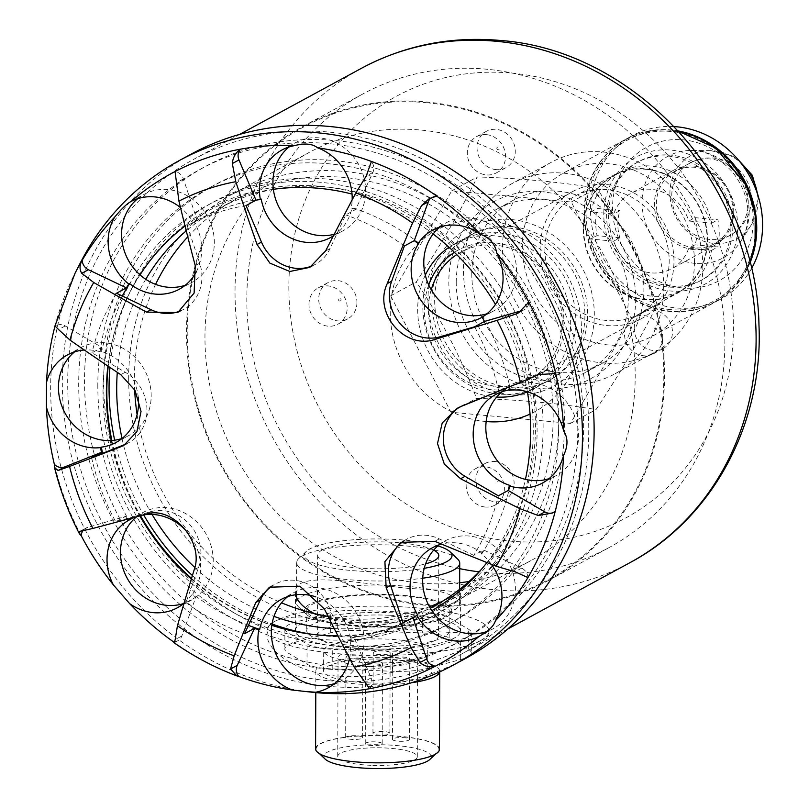 <?xml version="1.0" encoding="UTF-8"?>
<svg xmlns="http://www.w3.org/2000/svg" width="809" height="809" viewBox="0 0 809 809"><rect width="100%" height="100%" fill="white"/><g stroke="black" fill="none" stroke-linecap="round" stroke-linejoin="round"><path stroke-width="0.61" stroke-dasharray="4.04 3.03" d="M180.569 310.838A40.844 36.901 -118.5 0 0 183.572 309.402A40.844 36.901 -118.5 0 0 199.692 263.208L187.243 225.65L197.133 220.281L183.421 178.92A10.325 9.324 -118.5 0 0 175.057 171.538M80.354 262.874A287.084 259.335 -118.5 0 0 313.376 692.373M74.559 351.875A50.067 45.223 61.5 0 1 80.94 347.587A50.067 45.223 61.5 0 1 111.571 343.896A50.067 45.223 61.5 0 1 150.282 386.105A50.067 45.223 61.5 0 1 128.692 435.596A50.067 45.223 61.5 0 1 122.068 438.468M138.309 397.634A50.067 45.223 -118.5 0 0 101.641 351.5L100.822 351.945A50.067 45.223 -118.5 0 0 84.308 350.004M137.702 198.69A50.067 45.223 61.5 0 1 144.083 194.403A50.067 45.223 61.5 0 1 205.173 212.625A50.067 45.223 61.5 0 1 191.834 282.412A50.067 45.223 61.5 0 1 185.21 285.284M196.415 271.581A50.067 45.223 -118.5 0 0 194.109 221.99L193.29 222.435A50.067 45.223 -118.5 0 0 180.498 207.61M312.537 265.726A40.844 36.901 -118.5 0 0 315.308 264.381A40.844 36.901 -118.5 0 0 330.062 248.525L345.726 214.891L355.616 209.521L372.868 172.489A10.325 9.324 -118.5 0 0 371.412 161.436M126.123 443.979A40.844 36.901 -118.5 0 0 128.601 442.766A40.844 36.901 -118.5 0 0 146.904 408.252A40.844 36.901 -118.5 0 0 125.243 372.261L91.963 352.775L101.863 347.405L65.226 325.946A10.325 9.324 -118.5 0 0 56.226 325.623A10.325 9.324 -118.5 0 0 55.052 326.391M174.956 641.709A10.325 9.324 -118.5 0 0 177.778 640.768A10.325 9.324 -118.5 0 0 181.833 635.985L195.818 597.224L185.928 602.594L198.63 567.392A40.844 36.901 -118.5 0 0 189.973 524.788A40.844 36.901 -118.5 0 0 150.322 511.804L115.717 521.795L125.607 516.425L87.503 527.438A10.325 9.324 -118.5 0 0 85.815 528.135A10.325 9.324 -118.5 0 0 82.902 530.744M521.734 310.666L522.584 310.423A10.325 9.324 -118.5 0 0 524.272 309.726A10.325 9.324 -118.5 0 0 528.884 302.182M508.922 387.026A226.065 204.212 -118.5 0 0 508.588 385.549L498.698 390.919L465.306 404.156A40.844 36.901 -118.5 0 0 461.696 405.845A40.844 36.901 -118.5 0 0 459.472 407.16M436.668 196.071A10.325 9.324 -118.5 0 0 432.309 197.093A10.325 9.324 -118.5 0 0 431.126 197.871M355.616 209.521A226.065 204.212 -118.5 0 0 351.227 208.034A50.067 45.223 -118.5 0 0 352.168 199.874M751.43 268.74A92.904 83.924 61.5 0 1 720.849 299.037A92.904 83.924 61.5 0 1 676.233 307.956A92.904 83.924 61.5 0 1 593.584 233.963A92.904 83.924 61.5 0 1 632.244 135.71A92.904 83.924 61.5 0 1 674.301 126.598M749.994 262.864A92.904 83.924 61.5 0 1 715.014 302.202A92.904 83.924 61.5 0 1 670.388 311.121A92.904 83.924 61.5 0 1 587.749 237.128A92.904 83.924 61.5 0 1 626.399 138.885A92.904 83.924 61.5 0 1 678.448 130.997M670.398 309.614A91.356 82.528 61.5 0 1 597.588 169.132A91.356 82.528 61.5 0 1 744.138 182.874A91.356 82.528 61.5 0 1 670.398 309.614M688.813 221.029L711.677 223.173A66.672 60.22 -118.5 0 0 619.451 172.499A66.672 60.22 -118.5 0 0 590.914 211.847L613.778 213.991A42.837 38.701 61.5 0 1 630.818 193.442A42.837 38.701 61.5 0 1 688.813 221.029L695.042 217.651A42.837 38.701 61.5 0 1 694.951 244.824L688.722 248.201A42.837 38.701 61.5 0 1 671.682 268.75A42.837 38.701 61.5 0 1 651.103 272.866A42.837 38.701 61.5 0 1 613.677 241.163L619.906 237.785A42.837 38.701 61.5 0 1 620.007 210.613L613.778 213.991M693.91 249.637A42.837 38.701 61.5 0 1 655.806 215.518A42.837 38.701 61.5 0 1 673.634 170.214A42.837 38.701 61.5 0 1 728.07 189.417A42.837 38.701 61.5 0 1 714.489 245.521A42.837 38.701 61.5 0 1 693.91 249.637M694.506 247.817A41.289 37.295 61.5 0 1 657.768 214.931A41.289 37.295 61.5 0 1 674.949 171.265A41.289 37.295 61.5 0 1 727.422 189.771A41.289 37.295 61.5 0 1 714.337 243.843A41.289 37.295 61.5 0 1 694.506 247.817M590.914 211.847L597.143 208.469L620.007 210.613M619.906 237.785L597.042 235.641A66.672 60.22 61.5 0 1 597.143 208.469M613.677 241.163L590.813 239.019L597.042 235.641M695.042 217.651L717.907 219.795A66.672 60.22 61.5 0 1 717.816 246.967L694.951 244.824M711.677 223.173L717.907 219.795M590.813 239.019A66.672 60.22 -118.5 0 0 683.039 289.693A66.672 60.22 -118.5 0 0 711.586 250.345L688.722 248.201M711.586 250.345L717.816 246.967M426.404 102.713A257.292 232.416 61.5 0 1 631.465 498.344A257.292 232.416 61.5 0 1 218.713 459.643A257.292 232.416 61.5 0 1 426.404 102.713M459.664 582.733A232.254 209.804 61.5 0 1 204.96 336.352A232.254 209.804 61.5 0 1 309.311 152.375A232.254 209.804 61.5 0 1 420.862 130.067A232.254 209.804 61.5 0 1 627.481 315.055A232.254 209.804 61.5 0 1 530.835 560.667A232.254 209.804 61.5 0 1 468.987 581.509M341.054 299.836A1.385 1.254 61.5 0 1 339.123 300.817A1.385 1.254 61.5 0 1 339.133 298.481A1.385 1.254 61.5 0 1 341.054 299.836M356.941 302.556A20.65 18.647 61.5 0 1 347.668 318.908A20.65 18.647 61.5 0 1 328.373 317.421A20.65 18.647 61.5 0 1 318.706 298.976A20.65 18.647 61.5 0 1 327.979 282.624A20.65 18.647 61.5 0 1 347.273 284.111A20.65 18.647 61.5 0 1 356.941 302.556M308.977 304.255A20.65 18.647 61.5 0 1 318.25 287.903A20.65 18.647 61.5 0 1 344.482 297.156A20.65 18.647 61.5 0 1 337.94 324.187A20.65 18.647 61.5 0 1 318.645 322.7A20.65 18.647 61.5 0 1 308.977 304.255M498.101 149.786A1.385 1.254 61.5 0 1 496.999 147.663A1.385 1.254 61.5 0 1 499.214 147.865A1.385 1.254 61.5 0 1 498.101 149.786M496.089 169.627A20.65 18.647 61.5 0 1 477.725 153.184A20.65 18.647 61.5 0 1 486.31 131.351A20.65 18.647 61.5 0 1 496.23 129.369A20.65 18.647 61.5 0 1 514.595 145.812A20.65 18.647 61.5 0 1 505.999 167.645A20.65 18.647 61.5 0 1 496.089 169.627M486.492 134.648A20.65 18.647 61.5 0 1 504.867 151.091A20.65 18.647 61.5 0 1 496.271 172.924A20.65 18.647 61.5 0 1 470.029 163.671A20.65 18.647 61.5 0 1 476.582 136.63A20.65 18.647 61.5 0 1 486.492 134.648M653.996 329.172A1.385 1.254 61.5 0 1 655.917 328.191A1.385 1.254 61.5 0 1 655.907 330.527A1.385 1.254 61.5 0 1 653.996 329.172M634.205 328.555A20.65 18.647 61.5 0 1 643.479 312.203A20.65 18.647 61.5 0 1 662.773 313.69A20.65 18.647 61.5 0 1 672.451 332.145A20.65 18.647 61.5 0 1 663.178 348.497A20.65 18.647 61.5 0 1 643.883 347.01A20.65 18.647 61.5 0 1 634.205 328.555M662.723 337.424A20.65 18.647 61.5 0 1 653.439 353.776A20.65 18.647 61.5 0 1 627.208 344.523A20.65 18.647 61.5 0 1 633.75 317.482A20.65 18.647 61.5 0 1 653.045 318.968A20.65 18.647 61.5 0 1 662.723 337.424M496.948 479.221A1.385 1.254 61.5 0 1 498.051 481.345A1.385 1.254 61.5 0 1 495.826 481.133A1.385 1.254 61.5 0 1 496.948 479.221M495.068 461.494A20.65 18.647 61.5 0 1 513.432 477.937A20.65 18.647 61.5 0 1 504.846 499.77A20.65 18.647 61.5 0 1 494.926 501.752A20.65 18.647 61.5 0 1 476.562 485.309A20.65 18.647 61.5 0 1 485.147 463.476A20.65 18.647 61.5 0 1 495.068 461.494M486.158 421.54A103.228 93.247 61.5 0 1 390.241 312.223A103.228 93.247 61.5 0 1 486.199 220.19A103.228 93.247 61.5 0 1 578.748 305.418A103.228 93.247 61.5 0 1 530.037 414.087M499.608 233.012A82.579 74.6 61.5 0 1 573.075 298.774A82.579 74.6 61.5 0 1 538.713 386.105A82.579 74.6 61.5 0 1 433.755 349.094A82.579 74.6 61.5 0 1 459.947 240.94A82.579 74.6 61.5 0 1 499.608 233.012M327.271 680.612A281.289 254.097 61.5 0 1 77.037 456.579A281.289 254.097 61.5 0 1 194.089 159.11A281.289 254.097 61.5 0 1 329.182 132.1A281.289 254.097 61.5 0 1 579.416 356.132A281.289 254.097 61.5 0 1 462.374 653.601A281.289 254.097 61.5 0 1 327.271 680.612M480.718 640.556C486.158 637.644 488.879 635.641 488.899 634.569C490.618 631.303 437.345 635.5 376.984 625.327C318.584 615.821 265.797 609.743 266.96 633.801C265.989 653.268 305.114 679.206 356.931 676.486C407.766 675.343 461.413 650.932 480.718 640.556M480.718 640.455A110.964 24.654 0.2 0 0 488.909 631.202A110.964 24.654 0.2 0 0 419.78 608.115A110.964 24.654 0.2 0 0 266.98 630.433A110.964 24.654 0.2 0 0 356.587 654.946A110.964 24.654 0.2 0 0 480.718 640.455M346.808 647.706A82.579 18.354 0.2 0 0 460.523 631.101A82.579 18.354 0.2 0 0 378.005 612.464A82.579 18.354 0.2 0 0 295.366 630.524A82.579 18.354 0.2 0 0 346.808 647.706M314.256 613.525C323.054 618.036 333.935 620.938 346.899 622.242C398.544 627.511 462.505 596.162 460.655 593.007C459.128 591.601 441.967 590.085 409.162 588.467C357.517 583.067 293.707 570.345 295.497 592.431L295.74 594.757M485.198 507.031A20.65 18.647 61.5 0 1 466.833 490.588A20.65 18.647 61.5 0 1 475.419 468.755A20.65 18.647 61.5 0 1 501.661 478.008A20.65 18.647 61.5 0 1 495.108 505.049A20.65 18.647 61.5 0 1 485.198 507.031M459.704 568.666A258.061 233.123 61.5 0 1 252.357 353.705A258.061 233.123 61.5 0 1 362.776 94.006A258.061 233.123 61.5 0 1 690.755 209.662A258.061 233.123 61.5 0 1 608.914 547.663A258.061 233.123 61.5 0 1 484.965 572.448A258.061 233.123 61.5 0 1 479.059 571.821M424.644 605.172A258.061 233.123 61.5 0 1 195.07 399.646A258.061 233.123 61.5 0 1 302.455 126.74A258.061 233.123 61.5 0 1 630.423 242.397A258.061 233.123 61.5 0 1 548.593 580.397A258.061 233.123 61.5 0 1 424.644 605.172M128.682 377.732A232.254 209.804 -118.5 0 0 237.502 585.291A232.254 209.804 -118.5 0 0 454.557 602.058A232.254 209.804 -118.5 0 0 528.206 297.854A232.254 209.804 -118.5 0 0 233.032 193.766A232.254 209.804 -118.5 0 0 128.682 377.732M645.643 169.263A66.672 60.22 61.5 0 1 704.942 222.364A66.672 60.22 61.5 0 1 677.204 292.868A66.672 60.22 61.5 0 1 584.978 242.194A66.672 60.22 61.5 0 1 613.616 175.664A66.672 60.22 61.5 0 1 645.643 169.263M583.269 228.441A67.096 60.614 61.5 0 1 613.414 175.29A67.096 60.614 61.5 0 1 698.683 205.365A67.096 60.614 61.5 0 1 677.406 293.242A67.096 60.614 61.5 0 1 614.709 288.398A67.096 60.614 61.5 0 1 583.269 228.441M555.722 373.515A10.325 9.324 -118.5 0 0 545.357 370.967L508.588 385.549M553.356 512.491A10.325 9.324 -118.5 0 0 553.862 512.249A10.325 9.324 -118.5 0 0 555.237 511.308M527.923 577.575A10.325 9.324 -118.5 0 0 521.684 568.151L483.681 550.009L473.781 555.379A226.065 204.212 -118.5 0 0 498.334 495.826M491.376 564.328A50.067 45.223 -118.5 0 0 481.284 553.821A226.065 204.212 -118.5 0 0 483.681 550.009M184.047 603.211A50.067 45.223 -118.5 0 0 191.996 594.352A226.065 204.212 -118.5 0 0 195.818 597.224M246.067 205.547A226.065 204.212 -118.5 0 0 187.344 225.6A226.065 204.212 -118.5 0 0 187.243 225.65M261.186 199.065A226.065 204.212 -118.5 0 0 198.063 219.785A226.065 204.212 -118.5 0 0 194.109 221.99M197.133 220.281A226.065 204.212 -118.5 0 0 193.29 222.435M404.369 246.017A226.065 204.212 -118.5 0 0 345.726 214.891M498.698 390.919A226.065 204.212 -118.5 0 0 474.58 326.806M473.781 555.379L439.277 538.895A40.844 36.901 -118.5 0 0 406.725 539.199A40.844 36.901 -118.5 0 0 403.924 540.897M402.933 622.576A226.065 204.212 -118.5 0 1 350.54 637.907L349.721 638.352A226.065 204.212 -118.5 0 0 354.13 637.684L344.229 643.054A226.065 204.212 -118.5 0 0 402.953 623.001A226.065 204.212 -118.5 0 0 403.054 622.95M344.229 643.054L328.808 606.507A40.844 36.901 -118.5 0 0 274.989 584.219A40.844 36.901 -118.5 0 0 272.249 585.888M185.928 602.594A226.065 204.212 -118.5 0 0 244.571 633.71M91.599 457.682A226.065 204.212 -118.5 0 0 115.717 521.795M116.516 293.232A226.065 204.212 -118.5 0 0 91.963 352.775M102.642 453.313A226.065 204.212 -118.5 0 0 128.105 519.024M125.607 516.425A226.065 204.212 -118.5 0 0 127.175 519.277M122.27 295.983A226.065 204.212 -118.5 0 0 101.641 351.5M101.863 347.405A226.065 204.212 -118.5 0 0 100.822 351.945M418.92 243.064A226.065 204.212 -118.5 0 0 352.046 207.589L351.227 208.034M482.933 316.724L482.113 317.168A50.067 45.223 -118.5 0 0 482.933 316.724A226.065 204.212 -118.5 0 1 510.428 389.827L509.599 390.272M510.095 485.471A226.065 204.212 -118.5 0 1 482.103 553.376L481.284 553.821M413.257 617.409A226.065 204.212 -118.5 0 0 413.672 617.186A226.065 204.212 -118.5 0 0 417.616 614.982M369.571 688.702A10.325 9.324 -118.5 0 0 371.109 677.922L354.13 637.684M248.464 625.357A226.065 204.212 -118.5 0 1 192.815 593.907L191.996 594.352M136.721 516.698A50.067 45.223 61.5 0 1 139.188 514.848A50.067 45.223 61.5 0 1 142.971 512.512A50.067 45.223 61.5 0 1 201.32 526.962A50.067 45.223 61.5 0 1 203.858 589.265A50.067 45.223 61.5 0 1 190.722 600.531A50.067 45.223 61.5 0 1 183.653 603.544M192.815 593.907A50.067 45.223 -118.5 0 0 187.466 532.332M143.041 514.979A50.067 45.223 -118.5 0 0 135.427 517.042M350.54 637.907A50.067 45.223 -118.5 0 0 315.783 596.88M349.569 658.314A50.067 45.223 -118.5 0 0 349.721 638.352M287.822 596.557A50.067 45.223 61.5 0 1 293.839 592.572A50.067 45.223 61.5 0 1 363.635 633.943A50.067 45.223 61.5 0 1 341.59 680.581A50.067 45.223 61.5 0 1 334.522 683.595M439.156 544.841A50.067 45.223 61.5 0 1 445.162 540.857A50.067 45.223 61.5 0 1 496.979 548.391A50.067 45.223 61.5 0 1 508.881 613.414A50.067 45.223 61.5 0 1 492.914 628.866A50.067 45.223 61.5 0 1 486.775 631.566M482.103 553.376A50.067 45.223 -118.5 0 0 441.572 544.113M502.298 391.647A50.067 45.223 61.5 0 1 508.305 387.663A50.067 45.223 61.5 0 1 525.769 382.738A50.067 45.223 61.5 0 1 577.13 423.704A50.067 45.223 61.5 0 1 556.056 475.672A50.067 45.223 61.5 0 1 548.987 478.685M510.428 389.827A50.067 45.223 -118.5 0 0 509.539 389.948M439.894 227.026A50.067 45.223 61.5 0 1 446.275 222.738A50.067 45.223 61.5 0 1 493.874 226.924A50.067 45.223 61.5 0 1 497.808 308.421A50.067 45.223 61.5 0 1 494.026 310.747A50.067 45.223 61.5 0 1 486.957 313.761M289.025 146.975A50.067 45.223 61.5 0 1 295.406 142.687A50.067 45.223 61.5 0 1 307.885 138.339A50.067 45.223 61.5 0 1 365.162 197.932A50.067 45.223 61.5 0 1 343.158 230.696A50.067 45.223 61.5 0 1 334.198 234.266M333.379 235.844A50.067 45.223 -118.5 0 0 352.046 207.589M191.318 154.023A287.084 259.335 -118.5 0 0 100.286 530.026A287.084 259.335 -118.5 0 0 465.135 658.688M380.048 735.169A8.464 1.881 -179.8 0 1 372.949 733.288A8.464 1.881 -179.8 0 1 381.423 731.437A8.464 1.881 -179.8 0 1 389.877 733.348A8.464 1.881 -179.8 0 1 380.048 735.169M352.764 739.426A8.464 1.881 -179.8 0 1 345.676 737.545A8.464 1.881 -179.8 0 1 354.15 735.694A8.464 1.881 -179.8 0 1 362.604 737.606A8.464 1.881 -179.8 0 1 352.764 739.426M372.342 745.554A8.464 1.881 -179.8 0 1 365.253 743.673A8.464 1.881 -179.8 0 1 373.728 741.823A8.464 1.881 -179.8 0 1 382.182 743.734A8.464 1.881 -179.8 0 1 372.342 745.554M402.366 737.586A8.464 1.881 -179.8 0 1 409.455 739.466A8.464 1.881 -179.8 0 1 400.991 741.317A8.464 1.881 -179.8 0 1 392.527 739.406A8.464 1.881 -179.8 0 1 402.366 737.586M380.321 654.653A8.464 1.881 -179.8 0 1 373.232 652.772A8.464 1.881 -179.8 0 1 381.706 650.921A8.464 1.881 -179.8 0 1 390.16 652.833A8.464 1.881 -179.8 0 1 380.321 654.653M353.048 658.91A8.464 1.881 -179.8 0 1 345.959 657.029A8.464 1.881 -179.8 0 1 354.423 655.179A8.464 1.881 -179.8 0 1 362.887 657.09A8.464 1.881 -179.8 0 1 353.048 658.91M372.625 665.038A8.464 1.881 -179.8 0 1 365.537 663.158A8.464 1.881 -179.8 0 1 374.001 661.307A8.464 1.881 -179.8 0 1 382.465 663.218A8.464 1.881 -179.8 0 1 372.625 665.038M402.649 657.07A8.464 1.881 -179.8 0 1 409.738 658.951A8.464 1.881 -179.8 0 1 399.899 660.771A8.464 1.881 -179.8 0 1 392.81 658.89A8.464 1.881 -179.8 0 1 402.649 657.07M371.392 666.697A39.793 8.838 0.2 0 0 417.636 658.132A39.793 8.838 0.2 0 0 377.874 649.152A39.793 8.838 0.2 0 0 338.061 657.848A39.793 8.838 0.2 0 0 371.392 666.697M371.048 765.324A39.793 8.838 -179.8 0 1 337.717 756.486A39.793 8.838 -179.8 0 1 377.53 747.779A39.793 8.838 -179.8 0 1 417.292 756.759A39.793 8.838 -179.8 0 1 371.048 765.324M325.228 759.155A53.677 11.923 -179.8 0 1 386.206 744.887A53.677 11.923 -179.8 0 1 430.469 758.731A53.677 11.923 -179.8 0 1 429.761 759.52M438.134 751.49A61.423 13.652 -179.8 0 1 437.325 752.39A61.423 13.652 -179.8 0 1 377.479 762.725A61.423 13.652 -179.8 0 1 317.715 751.976A61.423 13.652 -179.8 0 1 375.497 735.432A61.423 13.652 -179.8 0 1 438.134 751.49M422.389 612.828L360.025 610.35A31.318 6.957 0.2 0 0 330.729 612.706L296.155 621.959A49.713 11.043 0.2 0 0 284.899 628.917A49.713 11.043 0.2 0 0 288.095 632.83L307.086 644.085A32.572 7.241 0.2 0 0 332.277 648.757L392.466 651.154A37.275 8.282 0.2 0 0 427.334 648.343L460.695 639.413A47.064 10.456 0.2 0 0 471.354 632.83A47.064 10.456 0.2 0 0 468.33 629.119L449.228 617.803A34.696 7.706 0.2 0 0 422.389 612.828L422.318 632.962L359.954 630.474A31.318 6.957 0.2 0 0 330.659 632.83L296.084 642.093A49.713 11.043 0.2 0 0 284.829 649.051A49.713 11.043 0.2 0 0 288.024 652.964L307.016 664.219A32.572 7.241 0.2 0 0 332.206 668.881L392.395 671.278A37.275 8.282 0.2 0 0 427.273 668.477L460.624 659.537A47.064 10.456 0.2 0 0 471.283 652.954A47.064 10.456 0.2 0 0 468.259 649.253L449.157 637.937A34.696 7.706 0.2 0 0 422.318 632.962M631.617 318.412L570.507 423.42L450.997 412.216L390.666 295.821L451.776 190.803L571.285 202.007L631.617 318.412L657.252 304.508C641.385 336.888 620.978 371.918 596.041 409.576C560.738 403.57 520.905 399.838 476.531 398.362C461.009 357.487 440.935 318.665 416.301 281.906C440.875 244.793 461.211 209.804 477.31 176.949C521.077 178.354 560.91 182.096 596.82 188.153C621.181 224.235 641.325 263.016 657.252 304.508M389.493 615.234A71.222 15.826 0.2 0 0 306.722 630.565A71.222 15.826 0.2 0 0 366.396 646.391A71.222 15.826 0.2 0 0 449.167 631.071A71.222 15.826 0.2 0 0 389.493 615.234M366.457 626.267A71.222 15.826 0.2 0 0 449.238 610.937A71.222 15.826 0.2 0 0 378.066 594.858A71.222 15.826 0.2 0 0 306.783 610.441A71.222 15.826 0.2 0 0 366.457 626.267M366.042 626.833A73.811 16.402 -179.8 0 1 306.136 614.173A73.811 16.402 -179.8 0 1 389.978 594.544A73.811 16.402 -179.8 0 1 449.865 614.678A73.811 16.402 -179.8 0 1 366.042 626.833M391.263 585.301A81.547 18.122 -179.8 0 1 459.583 603.423A81.547 18.122 -179.8 0 1 457.429 607.549A81.547 18.122 -179.8 0 1 377.975 621.261A81.547 18.122 -179.8 0 1 298.622 606.993A81.547 18.122 -179.8 0 1 296.488 602.857A81.547 18.122 -179.8 0 1 391.263 585.301M457.601 559.029A81.547 18.122 0.2 0 0 391.404 545.044A81.547 18.122 0.2 0 0 298.794 558.473A81.547 18.122 0.2 0 0 296.63 562.599A81.547 18.122 0.2 0 0 339.315 578.688A81.547 18.122 0.2 0 0 422.733 578.202M437.891 545.883A73.811 16.402 0.2 0 0 390.171 539.188A73.811 16.402 0.2 0 0 306.358 551.344A73.811 16.402 0.2 0 0 366.234 571.478A73.811 16.402 0.2 0 0 424.219 568.312M433.675 550.1A60.594 13.47 0.2 0 0 388.037 542.081A60.594 13.47 0.2 0 0 317.603 555.126A60.594 13.47 0.2 0 0 368.378 568.585A60.594 13.47 0.2 0 0 425.595 563.883M368.095 648.899A60.594 13.47 0.2 0 0 438.529 635.864A60.594 13.47 0.2 0 0 377.975 622.182A60.594 13.47 0.2 0 0 317.33 635.439A60.594 13.47 0.2 0 0 368.095 648.899M527.438 391.839A82.579 74.6 -118.5 0 0 533.556 388.907A82.579 74.6 -118.5 0 0 567.918 301.575A82.579 74.6 -118.5 0 0 494.461 235.803A82.579 74.6 -118.5 0 0 454.789 243.731A82.579 74.6 -118.5 0 0 448.995 247.271M425.301 275.1A82.579 74.6 -118.5 0 0 496.696 397.047M544.892 249.253A67.096 60.614 -118.5 0 0 606.811 320.506A67.096 60.614 -118.5 0 0 639.039 314.064A67.096 60.614 -118.5 0 0 660.316 226.176A67.096 60.614 -118.5 0 0 575.037 196.112A67.096 60.614 -118.5 0 0 544.892 249.253M607.286 184.634A72.254 65.276 61.5 0 1 673.968 261.358A72.254 65.276 61.5 0 1 641.497 318.594A72.254 65.276 61.5 0 1 549.665 286.214A72.254 65.276 61.5 0 1 572.58 191.571A72.254 65.276 61.5 0 1 607.286 184.634M431.217 289.764A72.254 65.276 -118.5 0 0 454.304 367.67A72.254 65.276 -118.5 0 0 529.804 379.199A72.254 65.276 -118.5 0 0 562.265 321.962A72.254 65.276 -118.5 0 0 528.408 257.383A72.254 65.276 -118.5 0 0 460.887 252.175A72.254 65.276 -118.5 0 0 456.741 254.643M428.719 284.94A75.358 68.067 -118.5 0 0 481.749 387.521A75.358 68.067 -118.5 0 0 563.964 322.862A75.358 68.067 -118.5 0 0 526.659 254.188A75.358 68.067 -118.5 0 0 454.405 252.347M663.764 288.044A108.153 97.697 -118.5 0 0 613.091 191.399A108.153 97.697 -118.5 0 0 512.016 183.592A108.153 97.697 -118.5 0 0 463.426 269.266A108.153 97.697 -118.5 0 0 514.099 365.911A108.153 97.697 -118.5 0 0 615.174 373.718A108.153 97.697 -118.5 0 0 663.764 288.044M471.799 273.705A92.904 83.924 61.5 0 1 513.543 200.116A92.904 83.924 61.5 0 1 631.607 241.749A92.904 83.924 61.5 0 1 602.149 363.433A92.904 83.924 61.5 0 1 515.333 356.729A92.904 83.924 61.5 0 1 471.799 273.705M702.819 266.859A108.153 97.697 -118.5 0 0 652.145 170.203A108.153 97.697 -118.5 0 0 551.071 162.397A108.153 97.697 -118.5 0 0 516.779 304.053A108.153 97.697 -118.5 0 0 654.228 352.532A108.153 97.697 -118.5 0 0 702.819 266.859M694.446 262.419A92.904 83.924 -118.5 0 0 650.911 179.396A92.904 83.924 -118.5 0 0 564.095 172.691A92.904 83.924 -118.5 0 0 525.435 270.934A92.904 83.924 -118.5 0 0 608.085 344.927A92.904 83.924 -118.5 0 0 652.701 336.008A92.904 83.924 -118.5 0 0 694.446 262.419M456.236 282.149A92.904 83.924 61.5 0 1 497.97 208.56A92.904 83.924 61.5 0 1 584.796 215.265A92.904 83.924 61.5 0 1 628.32 298.288A92.904 83.924 61.5 0 1 586.586 371.877A92.904 83.924 61.5 0 1 499.76 365.172A92.904 83.924 61.5 0 1 456.236 282.149M450.997 412.216L476.531 398.362M390.666 295.821L416.301 281.906M451.776 190.803L477.31 176.949M571.285 202.007L596.82 188.153M570.507 423.42L596.041 409.576M635.712 298.986A100.872 91.124 61.5 0 1 495.27 371.018A100.872 91.124 61.5 0 1 495.856 200.662A100.872 91.124 61.5 0 1 635.712 298.986M369.086 662.804A54.193 12.044 -179.8 0 1 323.681 650.76A54.193 12.044 -179.8 0 1 386.662 639.09A54.193 12.044 -179.8 0 1 432.067 651.134A54.193 12.044 -179.8 0 1 369.086 662.804M386.591 659.224A54.193 12.044 -179.8 0 1 431.996 671.268A54.193 12.044 -179.8 0 1 377.763 683.12A54.193 12.044 -179.8 0 1 323.61 670.883A54.193 12.044 -179.8 0 1 386.591 659.224M411.639 682.715A61.939 13.763 -179.8 0 1 348.285 683.079A61.939 13.763 -179.8 0 1 315.864 670.863A61.939 13.763 -179.8 0 1 387.845 657.525A61.939 13.763 -179.8 0 1 439.742 671.288A61.939 13.763 -179.8 0 1 439.671 671.925M315.591 748.861A61.939 13.763 -179.8 0 1 387.572 735.533A61.939 13.763 -179.8 0 1 439.469 749.296M140.018 274.868A229.028 206.882 -118.5 0 0 121.633 310.757A229.028 206.882 -118.5 0 0 111.571 343.896A229.028 206.882 -118.5 0 0 107.89 366.052M433.139 234.003A229.028 206.882 -118.5 0 0 365.162 197.932A229.028 206.882 -118.5 0 0 352.036 194.089M527.428 391.789A229.028 206.882 -118.5 0 0 525.769 382.738A229.028 206.882 -118.5 0 0 497.808 308.421A229.028 206.882 -118.5 0 0 495.442 304.346M486.927 562.558A229.028 206.882 -118.5 0 0 496.979 548.391A229.028 206.882 -118.5 0 0 525.425 479.373M337.929 635.813A229.028 206.882 -118.5 0 0 363.635 633.943A229.028 206.882 -118.5 0 0 431.824 610.643M111.237 440.531A229.028 206.882 -118.5 0 0 139.188 514.848A229.028 206.882 -118.5 0 0 139.775 515.869M191.349 579.001A229.028 206.882 -118.5 0 0 203.858 589.265A229.028 206.882 -118.5 0 0 271.834 625.337M296.458 631.809A230.211 207.953 -118.5 0 0 297.176 631.96A230.211 207.953 -118.5 0 0 365.425 634.246A230.211 207.953 -118.5 0 0 532.089 406.229A230.211 207.953 -118.5 0 0 320.839 186.333A230.211 207.953 -118.5 0 0 122.169 309.392A230.211 207.953 -118.5 0 0 108.214 366.265M111.854 440.49A230.211 207.953 -118.5 0 0 140.473 515.677M191.541 578.384A230.211 207.953 -118.5 0 0 271.864 625.165M273.361 189.316A229.028 206.882 -118.5 0 0 205.173 212.625A229.028 206.882 -118.5 0 0 185.039 226.014M320.849 182.328A234.327 211.675 -118.5 0 0 208.307 204.829A234.327 211.675 -118.5 0 0 134.001 511.733A234.327 211.675 -118.5 0 0 431.804 616.751A234.327 211.675 -118.5 0 0 529.308 368.955A234.327 211.675 -118.5 0 0 320.849 182.328M312.264 634.347A234.327 211.675 -118.5 0 0 437.831 613.475A234.327 211.675 -118.5 0 0 535.336 365.678A234.327 211.675 -118.5 0 0 326.887 179.052A234.327 211.675 -118.5 0 0 214.345 201.552A234.327 211.675 -118.5 0 0 109.943 367.428M114.676 440.197A234.327 211.675 -118.5 0 0 143.638 514.878M192.411 575.543A234.327 211.675 -118.5 0 0 272.046 623.992M442.614 601.168A226.065 204.212 -118.5 0 0 451.604 596.607A226.065 204.212 -118.5 0 0 545.671 357.548A226.065 204.212 -118.5 0 0 344.563 177.495A226.065 204.212 -118.5 0 0 235.985 199.206A226.065 204.212 -118.5 0 0 187.769 236.845M155.591 284.353A226.065 204.212 -118.5 0 0 134.658 389.685M137.105 414.582A226.065 204.212 -118.5 0 0 281.512 602.806M328.07 616.357A226.065 204.212 -118.5 0 0 429.488 606.78M481.395 569.344A226.065 204.212 -118.5 0 0 517.608 335.634A226.065 204.212 -118.5 0 0 326.856 187.101A226.065 204.212 -118.5 0 0 275.09 189.084M273.371 189.397A226.065 204.212 -118.5 0 0 218.278 208.813A226.065 204.212 -118.5 0 0 186.252 230.838M145.751 279.277A226.065 204.212 -118.5 0 0 117.285 372.342M122.007 438.488A226.065 204.212 -118.5 0 0 152.021 514.403M194.817 567.483A226.065 204.212 -118.5 0 0 273.988 616.377M334.238 628.563A226.065 204.212 -118.5 0 0 430.257 608.135M333.217 645.744A248.778 224.73 61.5 0 1 111.915 447.599A248.778 224.73 61.5 0 1 215.427 184.523A248.778 224.73 61.5 0 1 531.594 296.013A248.778 224.73 61.5 0 1 452.706 621.848A248.778 224.73 61.5 0 1 333.217 645.744M333.146 665.868A269.417 243.378 61.5 0 1 93.48 451.291A269.417 243.378 61.5 0 1 205.587 166.381A269.417 243.378 61.5 0 1 547.986 287.124A269.417 243.378 61.5 0 1 462.546 640A269.417 243.378 61.5 0 1 333.146 665.868M327.311 669.033A269.417 243.378 61.5 0 1 87.635 454.456A269.417 243.378 61.5 0 1 199.742 169.546A269.417 243.378 61.5 0 1 542.151 290.289A269.417 243.378 61.5 0 1 456.711 643.165A269.417 243.378 61.5 0 1 327.311 669.033M97.818 384.75A248.778 224.73 -118.5 0 0 327.382 648.909A248.778 224.73 -118.5 0 0 446.861 625.013A248.778 224.73 -118.5 0 0 525.759 299.188A248.778 224.73 -118.5 0 0 209.592 187.688A248.778 224.73 -118.5 0 0 97.818 384.75M730.911 227.42A67.096 60.614 61.5 0 1 700.756 280.571A67.096 60.614 61.5 0 1 668.537 287.013A67.096 60.614 61.5 0 1 608.843 233.579A67.096 60.614 61.5 0 1 636.764 162.619A67.096 60.614 61.5 0 1 699.472 167.463A67.096 60.614 61.5 0 1 730.911 227.42M670.479 285.961A67.096 60.614 61.5 0 1 610.795 232.517A67.096 60.614 61.5 0 1 638.706 161.567A67.096 60.614 61.5 0 1 723.984 191.632A67.096 60.614 61.5 0 1 702.708 279.52A67.096 60.614 61.5 0 1 670.479 285.961M603.787 214.264A72.254 65.276 61.5 0 1 670.954 150.09A72.254 65.276 61.5 0 1 737.636 226.813A72.254 65.276 61.5 0 1 670.459 290.987A72.254 65.276 61.5 0 1 603.787 214.264M508.699 228.077A82.579 74.6 61.5 0 1 582.167 293.849A82.579 74.6 61.5 0 1 547.804 381.181A82.579 74.6 61.5 0 1 442.847 344.169A82.579 74.6 61.5 0 1 469.038 236.006A82.579 74.6 61.5 0 1 508.699 228.077M511.45 219.552A89.809 81.122 61.5 0 1 583.026 357.649A89.809 81.122 61.5 0 1 438.953 344.138A89.809 81.122 61.5 0 1 511.45 219.552M511.419 226.601A82.579 74.6 -118.5 0 0 471.758 234.529A82.579 74.6 -118.5 0 0 445.577 342.682A82.579 74.6 -118.5 0 0 550.524 379.694A82.579 74.6 -118.5 0 0 584.887 292.373A82.579 74.6 -118.5 0 0 511.419 226.601M183.421 178.92L176.767 182.541M238.675 676.425A279.469 252.459 61.5 0 1 173.419 641.8M81.203 535.679A279.469 252.459 61.5 0 1 54.365 464.346M54.85 326.553A279.469 252.459 61.5 0 1 75.106 273.088M372.868 172.489L366.214 176.099M330.062 248.525L325.612 250.942M199.692 263.208L195.242 265.625M65.226 325.946L58.561 329.556M125.243 372.261L120.784 374.678M87.503 527.438L80.849 531.058M150.322 511.804L145.863 514.211M522.584 310.423L520.784 311.404M465.306 404.156L460.857 406.563M757.264 193.24A47.488 42.897 61.5 0 1 751.197 225.013A47.488 42.897 61.5 0 1 751.035 225.266A47.488 42.897 61.5 0 1 713.74 243.398A47.488 42.897 61.5 0 1 669.953 194.848A47.488 42.897 61.5 0 1 710.535 150.626A47.488 42.897 61.5 0 1 710.666 150.626A47.488 42.897 61.5 0 1 740.781 162.862M695.376 263.421A57.813 52.231 61.5 0 1 642.063 204.414A57.813 52.231 61.5 0 1 691.26 150.454A57.813 52.231 61.5 0 1 691.473 150.454A57.813 52.231 61.5 0 1 741.479 182.136A57.813 52.231 61.5 0 1 740.781 241.345A57.813 52.231 61.5 0 1 740.67 241.527A57.813 52.231 61.5 0 1 695.376 263.421M682.665 287.984A75.975 68.634 61.5 0 1 622.121 171.154A75.975 68.634 61.5 0 1 743.997 182.591A75.975 68.634 61.5 0 1 682.665 287.984M709.877 239.474A41.289 37.295 61.5 0 1 673.139 206.588A41.289 37.295 61.5 0 1 690.32 162.922A41.289 37.295 61.5 0 1 742.804 181.428A41.289 37.295 61.5 0 1 729.708 235.51A41.289 37.295 61.5 0 1 709.877 239.474M629.715 562.801A281.289 254.097 61.5 0 1 272.228 436.739A281.289 254.097 61.5 0 1 361.431 68.31M511.955 73.113A240 216.802 61.5 0 1 703.243 442.159A240 216.802 61.5 0 1 318.23 406.057A240 216.802 61.5 0 1 511.955 73.113M545.357 370.967L538.703 374.587M521.684 568.151L515.03 571.771M181.833 635.985L175.179 639.595M439.277 538.895L434.827 541.312M328.808 606.507L324.358 608.924M371.109 677.922L364.454 681.532M198.63 567.392L194.18 569.809M749.822 262.177A92.904 83.924 61.5 0 1 714.428 302.515A92.904 83.924 61.5 0 1 669.812 311.435A92.904 83.924 61.5 0 1 587.162 237.442A92.904 83.924 61.5 0 1 625.822 139.199A92.904 83.924 61.5 0 1 678.933 131.513M330.659 632.83L330.729 612.706M359.954 630.474L360.025 610.35M449.157 637.937L449.228 617.803M468.259 649.253L468.33 629.119M460.624 659.537L460.695 639.413M427.273 668.477L427.334 648.343M392.395 671.278L392.466 651.154M332.206 668.881L332.277 648.757M307.016 664.219L307.086 644.085M288.024 652.964L288.095 632.83M296.084 642.093L296.155 621.959M116.061 442.452L128.692 435.596M67.491 354.888L80.94 347.587M179.204 289.268L191.834 282.412M130.795 201.613L144.083 194.403M457.004 408.383L461.696 405.845M428.881 198.953L432.309 197.093M518.387 312.921L524.272 309.726M710.838 150.626L731.953 155.844L737.99 159.464M758.589 197.436L751.197 225.013M710.535 150.626L691.473 150.454M751.035 225.266L740.781 241.345M691.26 150.454C705.013 150.201 718.574 157.189 731.923 171.407C741.449 183.036 746.778 195.95 747.9 210.138C748.436 223.142 746.019 233.609 740.67 241.527M632.244 135.71L626.399 138.885M720.849 299.037L715.014 302.202M673.634 170.214L630.818 193.442M714.489 245.521L671.682 268.75M714.337 243.843L729.708 235.51A41.289 41.289 0 0 0 746.303 179.527A41.289 41.289 0 0 0 690.32 162.922L674.949 171.265M337.94 324.187L347.668 318.908M318.25 287.903L327.979 282.624M496.271 172.924L505.999 167.645M476.582 136.63L486.31 131.351M653.439 353.776L663.178 348.497M633.75 317.482L643.479 312.203M239.636 134.395L194.089 159.11M507.931 628.886L462.374 653.601M488.899 634.569L488.909 631.202M266.96 633.801L266.98 630.433M295.497 592.431L295.366 630.524M460.655 593.007L460.523 631.101M495.108 505.049L504.846 499.77M475.419 468.755L485.147 463.476M548.593 580.397L608.914 547.663M302.455 126.74L362.776 94.006M454.557 602.058L530.835 560.667M233.032 193.766L309.311 152.375M552.446 513.017L553.862 512.249M174.36 642.629L177.778 640.768M54.81 326.391L56.226 325.623M309.786 267.374L315.308 264.381M187.344 225.6L198.063 219.785M402.953 623.001L413.672 617.186M269.458 587.223L274.989 584.219M400.91 542.354L406.725 539.199M177.272 607.822L190.722 600.531M130.34 519.368L142.971 512.512M328.13 687.872L341.59 680.581M281.208 599.418L293.839 592.572M479.636 636.066L492.914 628.866M432.532 547.703L445.162 540.857M542.606 482.973L556.056 475.672M495.674 394.519L508.305 387.663M481.395 317.603L494.026 310.747M432.825 230.039L446.275 222.738M330.527 237.553L343.158 230.696M281.957 149.989L295.406 142.687M389.877 733.348L390.16 652.833M372.949 733.288L373.232 652.772M362.604 737.606L362.887 657.09M345.676 737.545L345.959 657.029M382.182 743.734L382.465 663.218M365.253 743.673L365.537 663.158M409.455 739.466L409.738 658.951M392.527 739.406L392.81 658.89M417.292 756.759L417.636 658.132M337.717 756.486L338.061 657.848M435.495 754.109L437.325 752.39M319.525 753.705L317.715 751.976M619.451 172.499L613.616 175.664M683.039 289.693L677.204 292.868M306.783 610.441L306.722 630.565M449.238 610.937L449.167 631.071M449.865 614.678L457.429 607.549M306.136 614.173L298.622 606.993M296.63 562.599L296.519 594.666M296.509 597.234L296.488 602.857M459.633 589.336L459.583 603.423M306.358 551.344L298.794 558.473M317.603 555.126L317.33 635.439M438.802 555.54L438.529 635.864M533.556 388.907L538.713 386.105M454.789 243.731L459.947 240.94M639.039 314.064L677.406 293.242M575.037 196.112L613.414 175.29M572.58 191.571L460.887 252.175M641.497 318.594L529.804 379.199M564.095 172.691L625.822 139.199L651.387 130.724L678.862 131.442M749.842 262.278L735.472 285.708L714.428 302.515L652.701 336.008M513.543 200.116L497.97 208.56M602.149 363.433L586.586 371.877M551.071 162.397L512.016 183.592M654.228 352.532L615.174 373.718M471.354 632.83L471.283 652.954M284.899 628.917L284.829 649.051M431.996 671.268L432.067 651.134M323.61 670.883L323.681 650.76M315.864 670.863L315.793 692.615M439.742 671.288L439.732 671.895M79.929 531.331L85.815 528.135M295.74 631.667L297.176 631.96M121.633 310.757L122.169 309.392M431.804 616.751L437.831 613.475M208.307 204.829L214.345 201.552M433.897 606.214L451.604 596.607M218.278 208.813L235.985 199.206M177.758 312.557L183.572 309.402M123.919 445.304L128.601 442.766M456.711 643.165L462.546 640M199.742 169.546L205.587 166.381M446.861 625.013L452.706 621.848M209.592 187.688L215.427 184.523M638.706 161.567L636.764 162.619M702.708 279.52L700.756 280.571M547.804 381.181L550.524 379.694M469.038 236.006L471.758 234.529"/><path stroke-width="1.21" d="M180.498 207.61A50.067 45.223 -118.5 0 0 131.078 201.461A279.469 252.459 -118.5 0 1 175.057 171.538L178.931 201.128A1258.582 529.571 73.9 0 0 195.242 265.625L194.12 293.06L177.758 312.557L146.571 312.122A1258.582 420.731 -160.2 0 1 93.743 282.513L81.749 273.321C79.363 269.387 79.504 265.049 82.164 260.296A10.325 9.324 -118.5 0 0 88.403 269.71L126.406 287.862L116.516 293.232L151.02 309.705A40.844 36.901 -118.5 0 0 180.569 310.838M272.249 585.888A40.844 36.901 -118.5 0 0 260.235 600.076L244.571 633.71L254.471 628.34L237.219 665.372A10.325 9.324 -118.5 0 0 238.675 676.425A279.469 252.459 -118.5 0 0 292.534 690.057L313.376 692.373A287.084 259.335 -118.5 0 0 327.453 693.424A287.084 259.335 -118.5 0 0 453.455 665.018A287.084 259.335 -118.5 0 0 572.914 361.431A287.084 259.335 -118.5 0 0 317.532 132.787A287.084 259.335 -118.5 0 0 179.649 160.354A287.084 259.335 -118.5 0 0 80.354 262.874L75.106 273.088A279.469 252.459 61.5 0 1 82.164 260.296A279.469 252.459 -118.5 0 1 114.656 217.146A50.067 45.223 -118.5 0 0 128.803 284.04A226.065 204.212 -118.5 0 0 126.406 287.862M303.84 691.402L315.662 692.231A279.469 252.459 -118.5 0 0 369.571 688.702L354.18 667.081A1258.582 536.691 68.4 0 1 324.358 608.924L299.886 586.212L269.458 587.223L255.786 602.493A1258.582 300.321 -59.6 0 0 234.155 655.826A251.629 227.309 61.5 0 1 177.444 625.741L175.179 639.595L174.36 642.629L173.419 641.8A10.325 9.324 -118.5 0 0 174.956 641.709M82.902 530.744A10.325 9.324 -118.5 0 0 81.203 535.679A279.469 252.459 -118.5 0 0 113.381 584.897L129.673 603.645A279.469 252.459 -118.5 0 0 173.419 641.8M55.052 326.391A10.325 9.324 -118.5 0 0 54.85 326.553A279.469 252.459 -118.5 0 0 46.497 382.515L46.416 406.856A279.469 252.459 -118.5 0 0 54.365 464.346A10.325 9.324 -118.5 0 0 64.73 466.894L101.499 452.322L91.599 457.682L124.99 444.454A40.844 36.901 -118.5 0 0 126.123 443.979M114.656 217.146C121.36 208.985 126.831 203.757 131.078 201.461L130.795 201.613M261.489 242.093L257.04 244.51L269.852 263.107L289.814 271.49L309.786 267.374L325.612 250.942A1258.582 300.321 120.4 0 1 355.839 192.947L366.214 176.099L371.412 161.436A279.469 252.459 -118.5 0 0 317.563 147.804C312.426 143.699 304.72 142.971 294.436 145.64A279.469 252.459 -118.5 0 0 240.516 149.169A10.325 9.324 -118.5 0 0 238.979 159.939L255.968 200.177L246.067 205.547L261.489 242.093A40.844 36.901 -118.5 0 0 312.537 265.726M520.784 311.404L515.93 314.034L518.387 312.921L528.884 302.182A279.469 252.459 -118.5 0 0 496.716 252.974C495.199 244.055 489.769 237.806 480.415 234.216A279.469 252.459 -118.5 0 0 436.668 196.071L428.881 198.953L421.6 205.496L412.539 223.031A1258.582 338.273 -64.5 0 0 387.218 283.625C373.08 313.396 405.329 350.358 435.525 339.214A1258.582 104.857 161.7 0 0 497.1 320.334A251.629 227.309 61.5 0 1 520.42 382.323L538.703 374.587L555.722 373.515A279.469 252.459 -118.5 0 1 563.671 431.005A50.067 45.223 -118.5 0 0 509.599 390.272A226.065 204.212 -118.5 0 0 508.922 387.026M459.472 407.16A40.844 36.901 -118.5 0 0 465.054 476.339L498.334 495.826L508.224 490.456L544.872 511.915L538.207 515.525L552.446 513.017L555.237 511.308A279.469 252.459 -118.5 0 0 563.59 455.356C568.07 446.042 568.1 437.932 563.671 431.005M403.924 540.897A40.844 36.901 -118.5 0 0 390.605 585.392L403.054 622.95L412.954 617.58L426.667 658.941A10.325 9.324 -118.5 0 0 435.03 666.333A279.469 252.459 -118.5 0 0 479.019 636.4C488.363 631.333 493.844 626.115 495.432 620.715A279.469 252.459 -118.5 0 0 527.923 577.575L515.03 571.771L496.241 566.26A1258.582 420.731 19.8 0 1 434.827 541.312L400.91 542.354L384.902 561.658L386.156 587.809A1258.582 529.571 -106.1 0 0 411.063 647.645A251.629 227.309 61.5 0 1 354.18 667.081M441.572 544.113A50.067 45.223 -118.5 0 0 432.532 547.703A50.067 45.223 -118.5 0 0 417.616 614.982L416.797 615.427A50.067 45.223 -118.5 0 0 479.019 636.4L479.636 636.066M122.068 438.468A50.067 45.223 61.5 0 1 111.237 440.531A50.067 45.223 61.5 0 1 59.957 375.214A50.067 45.223 61.5 0 1 74.559 351.875M84.308 350.004A50.067 45.223 -118.5 0 0 67.491 354.888A50.067 45.223 -118.5 0 0 46.497 382.515M46.416 406.856A50.067 45.223 -118.5 0 0 100.488 447.589L101.307 447.144A50.067 45.223 -118.5 0 0 116.061 442.452A50.067 45.223 -118.5 0 0 138.309 397.634M185.21 285.284A50.067 45.223 61.5 0 1 140.018 274.868A50.067 45.223 61.5 0 1 128.115 209.844A50.067 45.223 61.5 0 1 137.702 198.69M128.803 284.04L129.632 283.595A50.067 45.223 -118.5 0 0 179.204 289.268A50.067 45.223 -118.5 0 0 196.415 271.581M257.04 244.51A1258.582 536.691 -111.6 0 1 235.803 181.691L232.325 163.549C232.881 157.401 235.611 152.608 240.516 149.169A279.469 252.459 61.5 0 0 175.057 171.538M124.99 444.454L120.541 446.861L123.919 445.304L136.903 431.652L141.029 411.407L135.042 390.383L120.784 374.678A1258.582 448.611 25 0 1 70.009 340.093L58.572 329.566C55.77 326.603 54.537 325.602 54.85 326.553L54.81 326.391M120.541 446.861A1258.582 58.299 157.1 0 1 69.564 466.439L58.076 470.504L54.527 467.541L54.365 464.346M81.203 535.679L79.413 533.809L79.929 531.331L92.883 528.439A1258.582 104.857 -18.3 0 0 145.863 514.211C172.327 505.109 204.556 542.07 194.18 569.809A1258.582 338.273 115.5 0 0 177.444 625.741M238.675 676.425L236.764 675.859L230.565 668.982L234.155 655.826M369.571 688.702A279.469 252.459 61.5 0 0 435.03 666.333C429.306 667.536 424.3 666.282 420.013 662.551L411.063 647.645M538.207 515.525L519.975 508.679A1258.582 448.611 -155 0 1 460.604 478.756L444.343 464.144L437.507 443.575L442.199 423.016L457.004 408.383L460.857 406.563A1258.582 58.299 -22.9 0 0 520.42 382.323M515.93 314.034L497.1 320.334M431.126 197.871A10.325 9.324 -118.5 0 0 428.264 201.886L414.269 240.647L404.369 246.017L391.667 281.208A40.844 36.901 -118.5 0 0 400.324 323.822A40.844 36.901 -118.5 0 0 439.975 336.807L474.58 326.806L484.48 321.436L521.734 310.666M352.168 199.874A50.067 45.223 -118.5 0 0 317.563 147.804M674.301 126.598A92.904 83.924 61.5 0 1 750.307 177.353A92.904 83.924 61.5 0 1 751.43 268.74M678.448 130.997A92.904 83.924 61.5 0 1 749.994 262.864M468.987 581.509A232.254 209.804 61.5 0 1 459.664 582.733M530.037 414.087A103.228 93.247 61.5 0 1 486.158 421.54M295.74 594.757C297.196 601.421 303.365 607.67 314.256 613.525M479.059 571.821A258.061 233.123 61.5 0 1 459.704 568.666M544.872 511.915A10.325 9.324 -118.5 0 0 553.356 512.491M495.432 620.715A50.067 45.223 -118.5 0 0 491.376 564.328M129.673 603.645A50.067 45.223 -118.5 0 0 177.272 607.822A50.067 45.223 -118.5 0 0 184.047 603.211M333.379 235.844A50.067 45.223 -118.5 0 1 330.527 237.553A50.067 45.223 -118.5 0 1 261.186 199.065L260.367 199.51A226.065 204.212 -118.5 0 0 255.968 200.177M101.307 447.144A226.065 204.212 -118.5 0 0 102.642 453.313M128.105 519.024A226.065 204.212 -118.5 0 0 128.803 520.248L127.984 520.693A50.067 45.223 -118.5 0 0 113.381 584.897M127.175 519.277A226.065 204.212 -118.5 0 0 127.984 520.693M100.488 447.589A226.065 204.212 -118.5 0 0 101.499 452.322M129.632 283.595A226.065 204.212 -118.5 0 0 122.27 295.983M484.48 321.436A226.065 204.212 -118.5 0 0 482.113 317.168A50.067 45.223 -118.5 0 1 481.395 317.603A50.067 45.223 -118.5 0 1 423.977 304.295A50.067 45.223 -118.5 0 1 418.92 243.064L418.101 243.519A226.065 204.212 -118.5 0 0 414.269 240.647M509.539 389.948A50.067 45.223 -118.5 0 0 495.674 394.519A50.067 45.223 -118.5 0 0 473.831 442.563A50.067 45.223 -118.5 0 0 510.095 485.471L509.266 485.916A50.067 45.223 -118.5 0 0 542.606 482.973A50.067 45.223 -118.5 0 0 563.59 455.356M508.224 490.456A226.065 204.212 -118.5 0 0 509.266 485.916M402.933 622.576A226.065 204.212 -118.5 0 0 413.257 617.409M412.954 617.58A226.065 204.212 -118.5 0 0 416.797 615.427M248.464 625.357A226.065 204.212 -118.5 0 0 259.689 629.392L258.86 629.837A50.067 45.223 -118.5 0 0 292.534 690.057M254.471 628.34A226.065 204.212 -118.5 0 0 258.86 629.837M183.653 603.544A50.067 45.223 61.5 0 1 143.122 596.344A50.067 45.223 61.5 0 1 136.721 516.698M187.466 532.332A50.067 45.223 -118.5 0 0 143.041 514.979M135.427 517.042A50.067 45.223 -118.5 0 0 130.34 519.368A50.067 45.223 -118.5 0 0 128.803 520.248M334.522 683.595A50.067 45.223 61.5 0 1 305.984 682.756A50.067 45.223 61.5 0 1 271.834 625.337A50.067 45.223 61.5 0 1 287.822 596.557M315.783 596.88A50.067 45.223 -118.5 0 0 281.208 599.418A50.067 45.223 -118.5 0 0 259.689 629.392M315.662 692.231A50.067 45.223 -118.5 0 0 328.13 687.872A50.067 45.223 -118.5 0 0 349.569 658.314M486.775 631.566A50.067 45.223 61.5 0 1 431.824 610.643A50.067 45.223 61.5 0 1 439.156 544.841M548.987 478.685A50.067 45.223 61.5 0 1 525.425 479.373A50.067 45.223 61.5 0 1 487.584 441.016A50.067 45.223 61.5 0 1 502.298 391.647M482.113 317.168A50.067 45.223 -118.5 0 0 496.716 252.974M480.415 234.216A50.067 45.223 -118.5 0 0 432.825 230.039A50.067 45.223 -118.5 0 0 418.101 243.519M486.957 313.761A50.067 45.223 61.5 0 1 433.169 292.868A50.067 45.223 61.5 0 1 433.139 234.003A50.067 45.223 61.5 0 1 439.894 227.026M294.436 145.64A50.067 45.223 -118.5 0 0 281.957 149.989A50.067 45.223 -118.5 0 0 260.367 199.51M334.198 234.266A50.067 45.223 61.5 0 1 273.361 189.316A50.067 45.223 61.5 0 1 289.025 146.975M453.455 665.018L465.135 658.688A287.084 259.335 -118.5 0 0 584.594 355.1A287.084 259.335 -118.5 0 0 329.202 126.447A287.084 259.335 -118.5 0 0 191.318 154.023L179.649 160.354M435.495 754.109L429.761 759.52A53.677 11.923 -179.8 0 1 377.459 768.55A53.677 11.923 -179.8 0 1 325.228 759.155L319.525 753.705M422.733 578.202A81.547 18.122 0.2 0 0 459.724 563.165A81.547 18.122 0.2 0 0 457.601 559.029L450.087 551.849A73.811 16.402 0.2 0 0 437.891 545.883M424.219 568.312A73.811 16.402 0.2 0 0 450.087 551.849M425.595 563.883A60.594 13.47 0.2 0 0 438.802 555.54A60.594 13.47 0.2 0 0 433.675 550.1M448.995 247.271A82.579 74.6 -118.5 0 0 425.301 275.1M496.696 397.047A82.579 74.6 -118.5 0 0 527.438 391.839M456.741 254.643A72.254 65.276 -118.5 0 0 431.217 289.764M454.405 252.347A75.358 68.067 -118.5 0 0 428.719 284.94M439.671 671.925A61.939 13.763 -179.8 0 1 411.639 682.715M439.732 671.895L439.469 749.296A61.939 13.763 -179.8 0 1 377.479 762.836A61.939 13.763 -179.8 0 1 315.591 748.861L315.793 692.615M107.89 366.052A229.028 206.882 -118.5 0 0 111.237 440.531M352.036 194.089A229.028 206.882 -118.5 0 0 273.361 189.316M495.442 304.346A229.028 206.882 -118.5 0 0 433.139 234.003M525.425 479.373A229.028 206.882 -118.5 0 0 527.428 391.789M431.824 610.643A229.028 206.882 -118.5 0 0 486.927 562.558M271.834 625.337A229.028 206.882 -118.5 0 0 295.74 631.667A229.028 206.882 -118.5 0 0 337.929 635.813M139.775 515.869A229.028 206.882 -118.5 0 0 191.349 579.001M108.214 366.265A230.211 207.953 -118.5 0 0 111.854 440.49M140.473 515.677A230.211 207.953 -118.5 0 0 191.541 578.384M271.864 625.165A230.211 207.953 -118.5 0 0 296.458 631.809M185.039 226.014A229.028 206.882 -118.5 0 0 140.018 274.868M109.943 367.428A234.327 211.675 -118.5 0 0 114.676 440.197M143.638 514.878A234.327 211.675 -118.5 0 0 192.411 575.543M272.046 623.992A234.327 211.675 -118.5 0 0 312.264 634.347M187.769 236.845A226.065 204.212 -118.5 0 0 155.591 284.353M134.658 389.685A226.065 204.212 -118.5 0 0 137.105 414.582M281.512 602.806A226.065 204.212 -118.5 0 0 328.07 616.357M429.488 606.78A226.065 204.212 -118.5 0 0 442.614 601.168M275.09 189.084A226.065 204.212 -118.5 0 0 273.371 189.397M186.252 230.838A226.065 204.212 -118.5 0 0 145.751 279.277M117.285 372.342A226.065 204.212 -118.5 0 0 122.007 438.488M152.021 514.403A226.065 204.212 -118.5 0 0 194.817 567.483M273.988 616.377A226.065 204.212 -118.5 0 0 334.238 628.563M430.257 608.135A226.065 204.212 -118.5 0 0 433.897 606.214A226.065 204.212 -118.5 0 0 481.395 569.344M371.412 161.436A279.469 252.459 61.5 0 1 436.668 196.071M528.884 302.182A279.469 252.459 61.5 0 1 555.722 373.515M555.237 511.308A279.469 252.459 61.5 0 1 527.923 577.575M178.931 201.128A251.629 227.309 61.5 0 1 235.803 181.691M70.009 340.093A251.629 227.309 61.5 0 1 93.743 282.513M92.883 528.439A251.629 227.309 61.5 0 1 69.564 466.439M237.219 665.372L230.565 668.982M260.235 600.076L255.786 602.493M426.667 658.941L420.013 662.551M390.605 585.392L386.156 587.809M519.975 508.679A251.629 227.309 61.5 0 1 496.241 566.26M465.054 476.339L460.604 478.756M439.975 336.807L435.525 339.214M391.667 281.208L387.218 283.625M428.264 201.886L421.6 205.496M355.839 192.947A251.629 227.309 61.5 0 1 412.539 223.031M238.979 159.939L232.325 163.549M740.781 162.862A47.488 42.897 61.5 0 1 757.264 193.24M496.534 41.299A281.289 254.097 61.5 0 1 746.768 265.332A281.289 254.097 61.5 0 1 629.715 562.801C712.436 519.034 763.565 423.582 758.963 324.975C756.769 183.431 636.632 50.209 500.245 40.45C450.714 36.051 404.449 45.334 361.431 68.31A281.289 254.097 61.5 0 1 496.534 41.299M64.73 466.894L58.076 470.504M678.933 131.513A92.904 83.924 61.5 0 1 749.822 262.177M151.02 309.705L146.571 312.122M88.403 269.71L81.749 273.321M75.106 273.088L54.779 326.411M54.527 467.541C60.23 490.537 68.522 512.623 79.424 533.809M173.834 642.589C193.604 656.453 214.577 667.536 236.774 675.849M737.99 159.464L752.319 175.27L758.589 197.436M361.431 68.31L239.636 134.395M629.715 562.801L507.931 628.886M296.519 594.666L296.509 597.234M459.724 563.165L459.633 589.336M678.862 131.442L715.935 148.118L746.383 185.403L755.222 214.173L755.05 243.651L749.842 262.278"/></g></svg>
